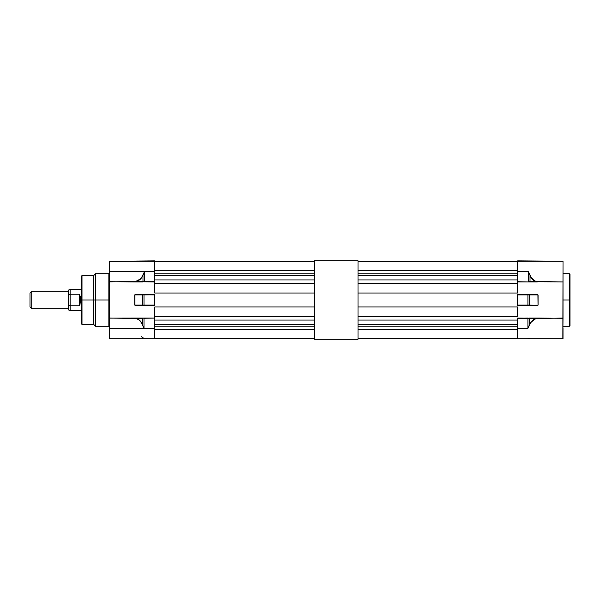 <?xml version="1.0" encoding="UTF-8"?>
<svg xmlns="http://www.w3.org/2000/svg" width="600" height="600" viewBox="0 0 600 600"><rect width="100%" height="100%" fill="white"/><g stroke="black" fill="none" stroke-linecap="round" stroke-linejoin="round"><path stroke-width="0.9" d="M358.013 339.255L358.013 260.745L358.013 339.255L314.392 339.255L314.392 260.745L358.013 260.745L314.392 260.745L314.392 339.255L358.013 339.255M569.475 300L569.475 326.168L569.475 300L563.018 300L569.475 300L569.475 273.832L570 274.35L570 325.65L569.475 273.832L569.475 300L570 300L570 325.65L569.475 326.168L569.475 300M537.773 318.075L563.018 318.255L563.018 281.925L528.368 281.752L528.368 271.65L528.368 281.752L530.018 281.752L530.018 275.603L530.018 281.752L536.287 281.752L534.27 280.808L531.06 277.657L528.368 271.65L517.658 271.65L517.658 281.752L517.658 260.873L563.018 261.225L517.658 261.225L517.658 271.65L528.368 271.65L531.188 277.553L534.398 280.657L537.315 281.888L536.287 281.752C533.332 280.688 531.248 278.632 530.018 275.603L530.145 275.535C531.375 278.52 533.46 280.538 536.415 281.587L563.018 281.925L563.018 261.225L562.845 338.775L563.018 318.075L536.707 318.413C533.303 319.5 530.933 321.6 529.59 324.712L529.47 324.653C530.812 321.487 533.183 319.358 536.588 318.248L537.773 318.075L534.39 319.38L530.737 322.605L527.91 328.35L529.47 324.653L527.91 328.35L517.658 328.35L517.658 338.775L527.91 338.775L529.59 338.123M536.97 318.233L517.658 318.075L517.658 338.775L528.36 338.737M533.963 319.62L534.398 319.343M517.658 281.752L528.368 281.925L517.658 281.925L517.658 293.017L358.013 293.017L517.658 293.017L517.658 283.425L358.013 283.425L517.658 283.425L517.658 281.752L529.89 281.925L517.658 281.752M517.658 294.765L517.658 305.235L527.91 305.235L517.658 305.235L527.91 305.062L527.91 294.938L517.658 294.938L517.658 305.062L529.47 305.062L529.47 294.938L538.065 294.938L538.065 305.062L537.945 294.938L538.065 305.062L537.555 305.407L529.47 305.062L529.47 294.938L527.91 294.938L527.91 305.235L537.555 305.407L517.658 305.407L538.028 305.19L537.915 294.69L517.658 294.765M517.658 338.775L562.845 338.775L563.018 328.35L563.018 338.565M537.285 281.925L529.89 281.925L537.315 281.918M529.47 338.16L528.33 338.737A2.265 2.265 0 0 0 529.47 338.16A2.265 2.265 0 0 1 528.33 338.737M517.658 294.593L537.555 294.593L517.658 294.593M527.91 328.35L527.91 318.248L517.658 318.248L517.658 328.35L527.91 328.35L529.47 324.653L529.47 318.248L536.588 318.248L532.245 320.67L529.47 324.653L529.47 318.248L527.91 318.248L527.91 328.35M537.555 305.235L529.35 305.235L537.555 305.235M537.727 318.075L529.35 318.075L537.225 318.157M529.47 318.248L527.91 318.075L529.47 318.248M517.658 318.248L527.91 318.075L517.658 318.248M570 300L570 274.35L570 300M536.467 281.812L537.037 281.812M81.99 324.428L93.683 324.428L93.683 300L81.99 300L81.99 324.428L81.472 323.903L81.472 276.097L81.472 300L95.43 300L95.43 326.168L108.863 326.168L108.863 300L95.43 300L109.387 300L108.863 300L108.863 326.168L108.863 273.832L108.863 300L108.863 273.832L109.387 273.308M135.532 318.15L136.14 318.248C139.08 319.327 141.157 321.375 142.387 324.39L142.26 324.457C141.045 321.472 138.96 319.462 136.012 318.413L109.56 318.075L109.56 328.35L144.038 328.35L141.225 322.44L139.785 320.707L138.023 319.343L134.76 318.075L142.515 318.075L135.135 318.075L138.15 319.192L139.913 320.58L142.387 324.39L142.387 318.248L136.14 318.248L142.387 318.248L142.387 324.39L144.038 328.35L144.038 318.248L142.515 318.075L154.748 318.075L135.135 318.075L154.748 318.075L154.748 316.575L314.392 316.575L154.748 316.575L154.748 306.983L154.748 316.575M154.748 261.225L109.56 261.225L109.56 271.65L154.748 271.65L154.748 261.225L109.387 261.397L109.44 281.873L135.712 281.587C139.132 280.5 141.517 278.4 142.852 275.28L144.525 271.65L142.972 275.34L142.972 281.752L144.525 281.752L144.525 271.65L144.525 281.752L154.748 281.752L154.748 271.65L144.525 271.65L142.972 275.34L142.972 281.752L135.825 281.752L140.183 279.322L142.972 275.34C141.637 278.513 139.252 280.65 135.825 281.752L154.748 281.925L144.525 281.752L154.748 281.925L154.748 261.225M138.66 305.062L142.515 305.235L138.66 305.062M142.387 305.062L154.748 305.062L144.038 305.062L144.038 294.938L142.387 294.938L142.387 305.062L142.387 294.938L144.038 294.765L135.038 294.817L142.387 294.938L134.933 294.938L134.933 305.062L142.387 305.062M154.748 294.938L144.038 294.765L154.748 294.938L154.748 305.062L144.038 305.062L144.038 294.938L154.748 294.765L134.933 294.938L134.933 305.062L154.748 305.235L154.748 294.938M141.248 336.638L144.525 338.775L143.708 338.625M120.03 261.225L154.748 260.873L120.03 261.225M144.083 338.737L154.748 338.775L144.525 338.775L142.972 338.16M154.748 338.775L154.748 328.35L144.038 328.35L142.387 324.39L144.038 328.35L109.56 328.35L109.56 338.775L154.748 338.775L154.748 318.248L154.748 328.35L144.038 328.35L144.038 318.248L154.748 318.09M154.748 305.407L134.805 305.062L134.805 294.938L135.285 294.593L154.748 294.593L134.843 294.81L134.947 305.31L154.748 305.407M143.093 281.925L134.722 281.925M135.12 318.082L109.44 318.127L109.387 338.603L109.387 281.745L134.64 281.925L140.062 279.195L141.697 277.388L144.525 271.65L109.56 271.65L109.56 281.925L109.56 261.225L109.387 330.097M95.43 273.832L95.43 326.168L95.43 273.832L95.43 300L93.683 300L93.683 324.428L93.683 275.572L93.683 300L93.683 275.572L95.43 273.832L108.863 273.832M81.99 275.572L81.99 324.428L81.472 276.097L81.99 275.572L93.683 275.572M81.99 300L81.99 275.572L81.99 300M154.748 281.925L154.748 293.017L314.392 293.017L154.748 293.017L154.748 283.425L314.392 283.425L154.748 283.425M314.392 261.615L154.748 261.615L314.392 261.615M314.392 273.127L154.748 273.127L314.392 273.127M154.748 270.322L314.392 270.322L154.748 270.322M154.748 279.938L314.392 279.938L154.748 279.938M314.392 306.983L154.748 306.983L314.392 306.983M314.392 329.678L154.748 329.678L314.392 329.678M154.748 326.873L314.392 326.873L154.748 326.873M314.392 320.062L154.748 320.062L314.392 320.062M154.748 338.385L314.392 338.385L154.748 338.385M314.392 324.382L154.748 324.382L314.392 324.382M314.392 275.618L154.748 275.618L314.392 275.618M31.747 291.278L30 293.017L30 306.983L31.747 308.722L31.747 291.278L31.747 308.722L68.385 308.722L31.747 308.722L30 306.983L30 293.017L31.747 291.278L68.385 291.278L31.747 291.278M80.332 296.985L80.528 301.53L79.552 305.79L70.133 305.79L70.133 294.21L70.133 305.79L70.133 294.21L68.385 295.312L68.385 304.688L68.385 295.312L70.133 294.21L79.552 294.21L80.595 300L79.552 305.79L70.133 305.79L70.133 310.47L81.472 310.47L70.133 310.47L68.385 309.9L68.385 304.688L70.133 305.79L70.133 310.47L70.133 305.79L68.385 304.688L68.385 309.9L70.133 310.47L70.133 289.53L70.133 294.21L70.133 289.53L81.472 289.53L70.133 289.53L68.385 290.1L68.385 295.312L68.385 290.1M80.332 296.978L79.552 294.21L79.552 305.79L79.552 294.21L70.133 294.21L70.133 289.53M79.552 305.79L80.002 304.455M517.658 306.983L517.658 316.575L517.658 306.983L358.013 306.983L517.658 306.983M517.658 261.615L358.013 261.615L517.658 261.615M517.658 273.127L358.013 273.127L517.658 273.127M358.013 270.322L517.658 270.322L358.013 270.322M358.013 279.938L517.658 279.938L358.013 279.938M517.658 329.678L358.013 329.678L517.658 329.678M358.013 326.873L517.658 326.873L358.013 326.873M517.658 320.062L358.013 320.062L517.658 320.062M358.013 316.575L517.658 316.575L358.013 316.575M358.013 338.385L517.658 338.385L358.013 338.385M517.658 324.382L358.013 324.382L517.658 324.382M517.658 275.618L358.013 275.618L517.658 275.618M563.018 326.168L569.475 326.168M563.018 273.832L569.475 273.832M108.863 326.168L109.387 326.692M93.683 324.428L95.43 326.168"/></g></svg>
